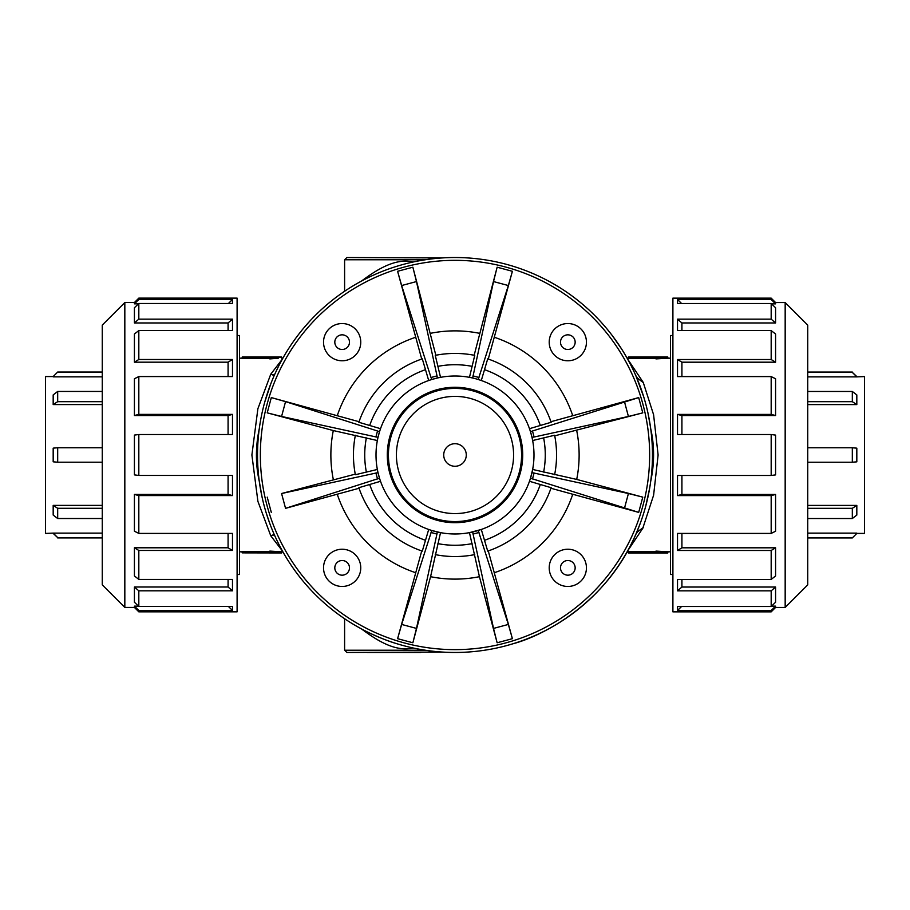 <?xml version="1.0" encoding="UTF-8"?>
<svg xmlns="http://www.w3.org/2000/svg" width="910" height="910" viewBox="0 0 910 910"><rect width="100%" height="100%" fill="white"/><g stroke="black" fill="none" stroke-linecap="round" stroke-linejoin="round"><path stroke-width="1.36" d="M771.179 298.15L771.179 299.492L775.582 303.86L775.582 302.552L771.179 298.15L672.899 298.15L672.899 611.85L771.179 611.85L771.179 610.508L677.518 610.508L681.556 606.504M138.821 611.827L138.821 610.485L134.418 606.128L134.418 607.425L138.821 611.827L237.1 611.827L237.1 298.127L138.821 298.127L138.821 299.47L232.482 299.47L228.444 303.474M237.1 335.506L239.535 335.506L239.535 574.494L237.1 574.494M672.899 335.506L670.522 335.506L670.522 574.494L672.899 574.494M102.261 537.605L57.683 537.605L53.178 533.112L45.5 533.408L45.5 376.558L53.178 376.558L57.683 372.042L53.178 376.558M102.261 508.292L57.683 508.292L53.178 505.391L102.261 505.391M102.261 518.518L57.683 518.518L53.178 515.06L53.178 505.391M57.683 518.518L57.683 508.292M53.178 533.112L102.261 533.112M53.178 533.408L57.683 537.605M102.261 372.361L57.683 372.361M102.261 376.854L53.178 376.854M57.683 391.448L53.178 394.906L53.178 404.575L57.683 401.674L57.683 391.448L102.261 391.448M102.261 401.674L57.683 401.674M102.261 404.575L53.178 404.575M57.683 447.754L53.178 448.141L53.178 461.814L57.683 462.212L57.683 447.754L102.261 447.754M102.261 462.212L57.683 462.212M228.444 606.481L232.482 610.485L232.482 606.481L138.821 606.481L138.821 590.817L134.418 587.007L228.08 587.007L232.482 590.817L232.482 579.42L138.821 579.42L138.821 550.47L134.418 547.786L228.08 547.786L232.482 550.47L232.482 533.408L138.821 533.408L138.821 495.575L134.418 494.437L228.08 494.437L232.482 495.575L138.821 495.575M134.418 494.437L134.418 531.201L138.821 533.408M134.418 547.786L134.418 575.928L138.821 579.42M232.482 550.47L138.821 550.47M134.418 587.007L134.418 602.238L138.821 606.481M232.482 590.817L138.821 590.817M134.418 606.128L138.445 606.128M232.482 610.485L138.821 610.485M138.445 303.838L134.418 303.838L138.821 299.47M134.418 303.838L134.418 302.529L138.821 298.127M232.482 495.575L232.482 475.452L138.821 475.452L138.821 434.514L232.482 434.514L232.482 414.391L138.821 414.391L138.821 376.558L232.482 376.558L232.482 359.495L138.821 359.495L138.821 330.546L232.482 330.546L232.482 319.148L228.08 322.959L134.418 322.959L138.821 319.148L138.821 303.474L134.418 307.728L134.418 322.959M232.482 319.148L138.821 319.148M232.482 299.47L232.482 303.474L138.821 303.474M232.482 359.495L228.08 362.18L134.418 362.18L138.821 359.495M138.821 330.546L134.418 334.038L134.418 362.18M232.482 414.391L228.08 415.529L134.418 415.529L138.821 414.391M138.821 376.558L134.418 378.753L134.418 415.529M228.08 434.514L228.08 415.529M228.08 376.558L228.08 362.18M228.08 330.546L228.08 322.959M228.08 587.007L228.08 579.42M228.08 547.786L228.08 533.408M228.08 494.437L228.08 475.452M138.821 434.514L134.418 435.082L134.418 474.884L138.821 475.452M134.418 607.425L124.829 607.425L124.829 302.529L134.418 302.529M124.829 302.529L102.261 325.098L102.261 584.857L124.829 607.425M807.739 372.372L852.317 372.372L856.822 376.876L864.5 376.581L864.5 533.419L856.822 533.419L852.317 537.935L856.822 533.419M807.739 401.685L852.317 401.685L856.822 404.586L807.739 404.586M807.739 391.471L852.317 391.471L856.822 394.929L856.822 404.586M852.317 391.471L852.317 401.685M856.822 376.876L807.739 376.876M856.822 376.581L852.317 372.372M807.739 537.628L852.317 537.628M807.739 533.124L856.822 533.124M852.317 518.529L856.822 515.071L856.822 505.414L852.317 508.315L852.317 518.529L807.739 518.529M807.739 508.315L852.317 508.315M807.739 505.414L856.822 505.414M852.317 462.223L856.822 461.836L856.822 448.164L852.317 447.777L852.317 462.223L807.739 462.223M807.739 447.777L852.317 447.777M681.556 303.496L677.518 299.492L677.518 303.496L771.179 303.496L771.179 319.16L775.582 322.97L681.92 322.97L677.518 319.16L677.518 330.569L771.179 330.569L771.179 359.518L775.582 362.191L681.92 362.191L677.518 359.518L677.518 376.581L771.179 376.581L771.179 414.403L775.582 415.54L681.92 415.54L677.518 414.403L771.179 414.403M775.582 415.54L775.582 378.776L771.179 376.581M775.582 362.191L775.582 334.05L771.179 330.569M677.518 359.518L771.179 359.518M775.582 322.97L775.582 307.751L771.179 303.496M677.518 319.16L771.179 319.16M775.582 303.86L771.555 303.86M677.518 299.492L771.179 299.492M771.555 606.14L775.582 606.14L771.179 610.508M775.582 606.14L775.582 607.448L771.179 611.85M677.518 414.403L677.518 434.525L771.179 434.525L771.179 475.475L677.518 475.475L677.518 495.597L771.179 495.597L771.179 533.419L677.518 533.419L677.518 550.482L771.179 550.482L771.179 579.431L677.518 579.431L677.518 590.84L681.92 587.03L775.582 587.03L771.179 590.84L771.179 606.504L775.582 602.249L775.582 587.03M677.518 590.84L771.179 590.84M677.518 610.508L677.518 606.504L771.179 606.504M677.518 550.482L681.92 547.809L775.582 547.809L771.179 550.482M771.179 579.431L775.582 575.95L775.582 547.809M677.518 495.597L681.92 494.46L775.582 494.46L771.179 495.597M771.179 533.419L775.582 531.224L775.582 494.46M681.92 475.475L681.92 494.46M681.92 533.419L681.92 547.809M681.92 579.431L681.92 587.03M681.92 322.97L681.92 330.569M681.92 362.191L681.92 376.581M681.92 415.54L681.92 434.525M771.179 475.475L775.582 474.895L775.582 435.105L771.179 434.525M775.582 302.552L785.171 302.552L785.171 607.448L775.582 607.448M785.171 607.448L807.739 584.88L807.739 325.12L785.171 302.552M323.528 342.171A18.621 18.621 0 0 0 351.453 358.29A18.621 18.621 0 0 0 351.453 326.042A18.621 18.621 0 0 0 323.528 342.171M549.208 342.171A18.621 18.621 0 0 0 577.133 358.29A18.621 18.621 0 0 0 577.133 326.042A18.621 18.621 0 0 0 549.208 342.171M466.284 454.989A11.284 11.284 0 0 1 449.358 464.76A11.284 11.284 0 0 1 449.358 445.217A11.284 11.284 0 0 1 466.284 454.989M521.578 454.989A66.578 66.578 0 0 1 421.717 512.649A66.578 66.578 0 0 1 421.717 397.329A66.578 66.578 0 0 1 521.578 454.989M622.144 349.815L612.487 335.858M442.362 257.928L346.858 257.53L344.606 259.782L425.163 259.782M425.288 650.218L344.606 650.218L346.858 652.47L442.385 652.06M367.026 652.47L420.909 652.47M361.35 628.844C374.067 638.206 394.189 652.584 413.026 647.954M412.992 262.034C394.314 257.428 374.147 271.715 361.429 281.099M655.973 551.744L628.321 551.744L628.321 552.95L667.815 552.95L655.973 552.211L664.357 552.882M628.321 552.87L655.973 552.87L655.973 551.096L667.815 551.813L667.815 552.95M273.284 552.575L281.679 552.95L281.679 551.813L269.826 551.096L269.826 552.87L242.185 552.87L242.185 551.744L269.826 551.744M242.185 552.87L281.679 552.95L269.826 552.211M270.816 552.336L271.897 552.45M279.188 551.79L278.221 551.756M277.357 551.722L272.545 551.392M655.973 358.256L628.321 358.256L628.321 357.05L667.815 357.05L655.973 357.789L664.357 357.118M628.321 357.129L655.973 357.129L655.973 358.904L667.815 358.187L667.815 357.05M269.826 358.256L242.185 358.256L242.185 357.05L281.679 357.05L269.826 357.789L269.826 357.129L242.185 357.129M278.221 358.244L269.826 358.904L269.826 357.789M282.885 358.187L281.679 358.187L281.679 357.05L273.284 357.425M270.816 357.664L271.897 357.55M272.545 358.608L277.357 358.278M282.396 359.063L270.748 374.215L257.883 408.726L251.888 455L257.894 501.33L270.759 535.785L273.205 534.841L274.865 535.91L275.992 538.356M270.759 535.785L282.407 550.948M511.841 644.098L513.297 643.677C542.394 636.022 606.06 603.762 635.84 534.375L637.432 531.85L643.234 527.618L637.364 531.85L635.885 534.216L640.151 523.648M367.685 632.109C379.345 637.648 389.264 641.584 397.442 643.893M271.021 535.785L273.296 534.852M259.305 481.413C255.46 464.293 255.46 446.685 259.305 428.587L259.305 428.587M264.764 402.038L270.736 383.974M270.748 374.215L273.205 375.159L274.854 374.09L276.993 369.517M269.713 523.284L266.277 513.115M262.057 497.019L259.339 481.652M273.296 375.147L271.021 374.215M635.84 375.625L637.432 378.15L643.234 382.382L627.604 359.029M627.604 550.971L643.234 527.618M643.006 527.618L653.607 495.199L658.112 455L653.596 414.744L643.234 382.382M643.734 396.897L635.885 375.784L637.364 378.15L643.017 382.382M647.954 412.969L650.582 427.7M649.763 487.601L645.747 506.074M650.695 428.587C654.54 445.707 654.54 463.315 650.695 481.413L650.695 481.413M421.728 359.04L397.602 271.294L401.651 285.535L416.473 281.565L412.867 267.21L435.845 355.253A101.556 101.556 0 0 1 474.155 355.253L497.133 267.21L493.527 281.565L508.349 285.535L512.398 271.294L488.272 359.04M508.349 285.535L478.228 379.493L481.299 380.505A78.988 78.988 0 0 1 529.484 428.69L551.141 422.274A101.556 101.556 0 0 0 487.714 358.847L481.299 380.505M493.527 281.565L472.631 377.991L469.469 377.343A78.988 78.988 0 0 0 440.531 377.343A78.988 78.988 0 0 1 469.469 377.343L474.736 355.366A101.556 101.556 0 0 0 435.264 355.366L440.531 377.343L437.369 377.991L437.027 375.887L431.01 377.502L431.772 379.493L437.369 377.991M550.948 421.717L638.695 397.59L532.486 430.999L530.496 431.761L531.997 437.357L534.102 437.016L532.486 430.999M416.473 281.565L437.027 375.887M425.493 369.676L422.286 358.847A101.556 101.556 0 0 0 358.858 422.274L380.516 428.69A78.988 78.988 0 0 1 428.701 380.505L425.493 369.676A90.272 90.272 0 0 0 369.688 425.482M428.701 380.505L431.772 379.493M401.651 285.535L431.01 377.502M624.453 401.64L628.423 416.462L642.779 412.856L554.736 435.833L554.622 435.253L532.657 440.531L531.997 437.357M628.423 416.462L534.102 437.016M529.484 428.69L530.496 431.761M488.272 550.937L512.398 638.683L508.349 624.442L493.527 628.412L497.133 642.767L479.433 576.69L469.469 532.646A78.988 78.988 0 0 1 440.531 532.646L430.566 576.69L412.867 642.767L416.473 628.412L401.651 624.442L397.602 638.683L421.728 550.937M532.657 440.531A78.988 78.988 0 0 1 532.657 469.458L530.496 478.216L638.695 512.387L550.948 488.26M484.507 540.301L487.714 551.13A101.556 101.556 0 0 0 551.141 487.703L529.484 481.288A78.988 78.988 0 0 1 481.299 529.472L484.507 540.301A90.272 90.272 0 0 0 540.312 484.495M530.496 478.216L529.484 481.288M532.657 469.458L576.701 479.422L642.779 497.133L628.423 493.516L624.453 508.337M531.997 472.62L628.423 493.516M380.516 481.288L358.858 487.703A101.556 101.556 0 0 0 422.286 551.13L428.701 529.472A78.988 78.988 0 0 1 380.516 481.288L379.504 478.216L285.547 508.337L281.577 493.516L378.003 472.62L377.343 469.458A78.988 78.988 0 0 1 377.343 440.531L333.299 430.555L267.221 412.856L281.577 416.462L285.547 401.64L271.305 397.59L359.052 421.717M281.577 493.516L355.264 474.144M355.378 474.724A101.556 101.556 0 0 1 355.378 435.253A101.556 101.556 0 0 0 355.378 474.724L377.343 469.458M359.052 488.26L285.547 508.337M379.504 478.216L378.003 472.62M554.622 435.253A101.556 101.556 0 0 1 554.622 474.724M377.343 440.531L378.003 437.357L281.577 416.462M380.516 428.69L379.504 431.761L377.513 430.999L375.898 437.016M285.547 401.64L377.513 430.999M378.003 437.357L379.504 431.761M481.299 529.472L469.469 532.646A78.988 78.988 0 0 1 440.531 532.646L431.772 530.485L401.651 624.442M431.772 530.485L428.701 529.472M437.369 531.986L416.473 628.412M594.628 315.361A197.47 197.47 0 0 1 506.108 645.736A197.47 197.47 0 0 1 264.253 403.881A197.47 197.47 0 0 1 594.628 315.361A197.47 197.47 0 0 1 506.108 645.736A197.47 197.47 0 0 1 264.253 403.881A197.47 197.47 0 0 1 594.628 315.361M510.851 399.137A78.988 78.988 0 0 1 475.441 531.292A78.988 78.988 0 0 1 378.708 434.548A78.988 78.988 0 0 1 510.851 399.137A78.988 78.988 0 0 1 475.441 531.292A78.988 78.988 0 0 1 378.708 434.548A78.988 78.988 0 0 1 510.851 399.137M474.736 554.611A101.556 101.556 0 0 1 435.264 554.611M472.631 531.986L493.527 628.412M478.228 530.485L508.349 624.442M549.208 567.851A18.621 18.621 0 0 0 577.133 583.97A18.621 18.621 0 0 0 577.133 551.722A18.621 18.621 0 0 0 549.208 567.851A18.621 18.621 0 0 0 577.133 583.97A18.621 18.621 0 0 0 577.133 551.722A18.621 18.621 0 0 0 549.208 567.851M323.528 567.851A18.621 18.621 0 0 0 351.453 583.97A18.621 18.621 0 0 0 351.453 551.722A18.621 18.621 0 0 0 323.528 567.851A18.621 18.621 0 0 0 351.453 583.97A18.621 18.621 0 0 0 351.453 551.722A18.621 18.621 0 0 0 323.528 567.851M334.812 342.171A7.337 7.337 0 0 1 345.811 335.813A7.337 7.337 0 0 1 345.811 348.519A7.337 7.337 0 0 1 334.812 342.171M560.492 342.171A7.337 7.337 0 0 1 571.491 335.813A7.337 7.337 0 0 1 571.491 348.519A7.337 7.337 0 0 1 560.492 342.171M513.593 454.989A58.593 58.593 0 0 1 425.709 505.733A58.593 58.593 0 0 1 425.709 404.245A58.593 58.593 0 0 1 513.593 454.989M502.877 407.111A67.704 67.704 0 0 1 472.529 520.384A67.704 67.704 0 0 1 389.605 437.471A67.704 67.704 0 0 1 502.877 407.111M478.99 377.502L472.972 375.887M512.398 271.294L497.133 267.21M484.507 369.676A90.272 90.272 0 0 1 540.312 425.482M494.687 337.382A124.124 124.124 0 0 1 572.606 415.301M412.867 267.21L397.602 271.294M642.779 412.856L638.695 397.59M572.606 494.676A124.124 124.124 0 0 1 494.687 572.595M551.141 487.703A101.556 101.556 0 0 1 487.714 551.13M532.486 478.978L534.102 472.961M638.695 512.387L642.779 497.133M337.394 415.301A124.124 124.124 0 0 1 415.313 337.382M375.898 472.961L377.513 478.978M267.221 497.133L271.305 512.387M333.299 479.422A124.124 124.124 0 0 1 333.299 430.555M366.366 472.097A90.272 90.272 0 0 1 366.366 437.892M543.634 437.892A90.272 90.272 0 0 1 543.634 472.097M576.701 430.555A124.124 124.124 0 0 1 576.701 479.422M271.305 397.59L267.221 412.856M425.493 540.301A90.272 90.272 0 0 1 369.688 484.495M415.313 572.595A124.124 124.124 0 0 1 337.394 494.676M431.01 532.486L437.027 534.09M397.602 638.683L412.867 642.767M592.637 317.351A194.649 194.649 0 0 1 505.38 643.006A194.649 194.649 0 0 1 266.983 404.609A194.649 194.649 0 0 1 592.637 317.351M430.566 333.299A124.124 124.124 0 0 1 479.433 333.299M435.264 355.366A101.556 101.556 0 0 1 474.736 355.366M437.892 366.355A90.272 90.272 0 0 1 472.108 366.355M472.108 543.634A90.272 90.272 0 0 1 437.892 543.634M479.433 576.69A124.124 124.124 0 0 1 430.566 576.69M472.972 534.09L478.99 532.486M497.133 642.767L512.398 638.683M560.492 567.851A7.337 7.337 0 0 1 571.491 561.493A7.337 7.337 0 0 1 571.491 574.199A7.337 7.337 0 0 1 560.492 567.851M334.812 567.851A7.337 7.337 0 0 1 345.811 561.493A7.337 7.337 0 0 1 345.811 574.199A7.337 7.337 0 0 1 334.812 567.851M102.261 537.924L57.683 537.924M102.261 372.042L57.683 372.042M807.739 372.065L852.317 372.065M807.739 537.935L852.317 537.935M344.606 650.218L344.606 618.72M344.606 291.257L344.606 259.782M239.535 551.813L242.185 551.813M281.679 551.813L282.896 551.813M239.535 358.187L242.185 358.187M627.127 551.813L628.321 551.813M667.815 551.813L670.522 551.813M627.127 358.187L628.321 358.187M667.815 358.187L670.522 358.187"/></g></svg>
